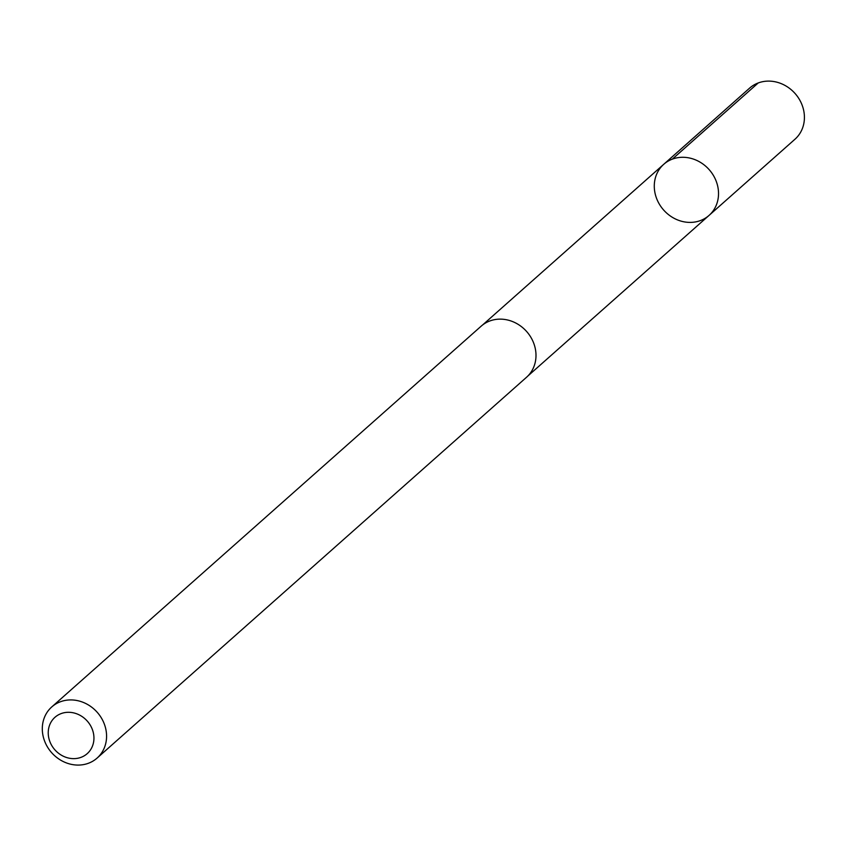<?xml version="1.0" encoding="UTF-8"?>
<svg xmlns="http://www.w3.org/2000/svg" width="846" height="846" viewBox="0 0 846 846"><rect width="100%" height="100%" fill="white"/><g stroke="black" fill="none" stroke-linecap="round" stroke-linejoin="round"><path stroke-width="1.27" d="M658.251 171.008A34.147 30.424 48.4 0 1 663.75 164.293A34.147 30.424 48.4 0 1 709.17 169.655A34.147 30.424 48.4 0 1 709.064 215.392A34.147 30.424 48.4 0 1 667.092 213.456A34.147 30.424 48.4 0 1 658.251 171.008M794.944 139.252A34.168 30.445 -131.6 0 0 800.453 132.526A34.168 30.445 -131.6 0 0 791.602 90.057A34.168 30.445 -131.6 0 0 749.609 88.121L663.75 164.293A34.147 30.424 48.4 0 1 709.17 169.655A34.147 30.424 48.4 0 1 709.064 215.392L794.944 139.252M97.11 758.069L526.529 377.274A34.168 30.445 -131.6 0 0 532.028 370.548A34.168 30.445 -131.6 0 0 523.177 328.079A34.168 30.445 -131.6 0 0 481.184 326.154L51.765 706.939A34.168 30.445 -131.6 0 0 51.659 752.697A34.168 30.445 -131.6 0 0 97.11 758.069A34.168 30.445 -131.6 0 0 102.609 751.333A34.168 30.445 -131.6 0 0 93.758 708.863A34.168 30.445 -131.6 0 0 51.765 706.939M91.125 748.869A24.301 21.658 -131.6 0 0 70.599 712.395A24.301 21.658 -131.6 0 0 51.543 745.146A24.301 21.658 -131.6 0 0 91.125 748.869M672.348 159.122L758.217 82.961M527.809 376.058L709.064 215.392M482.548 325.023L663.75 164.293"/></g></svg>
